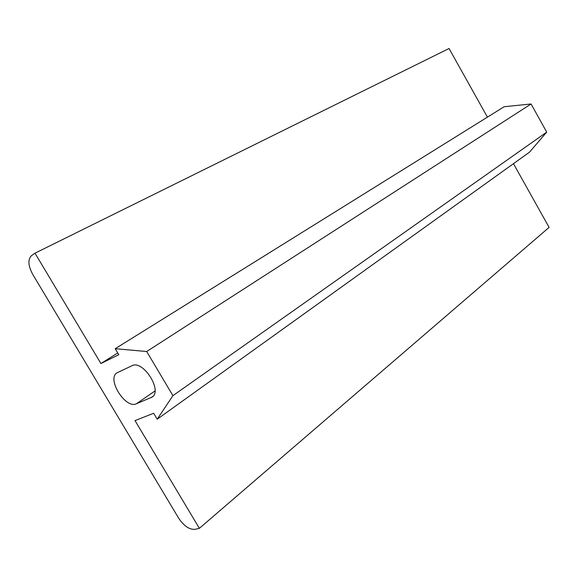 <?xml version="1.0" encoding="UTF-8"?>
<svg xmlns="http://www.w3.org/2000/svg" width="578" height="578" viewBox="0 0 578 578"><rect width="100%" height="100%" fill="white"/><g stroke="black" fill="none" stroke-linecap="round" stroke-linejoin="round"><path stroke-width="0.87" d="M136.357 403.791C125.484 409.231 106.41 378.742 117.009 372.817L131.972 365.744C142.889 359.48 162.931 390.757 152.072 397.093L136.357 403.791L154.991 390.966M100.912 363.526L34.991 253.186L31.45 255.686C27.715 259.536 28.149 265.772 32.744 274.398L178.58 518.054C183.883 525.987 189.374 529.744 195.046 529.34L199.374 528.328L135.021 420.618L153.654 413.248L157.209 419.209L172.909 395.663L146.696 351.511L115.203 348.707L118.793 354.733L100.912 363.526L117.739 352.97M487.435 117.139L449.048 48.516L34.991 253.186M199.374 528.328L549.1 227.385L513.459 163.668M157.209 419.209L529.491 152.173L546.716 132.124L531.081 103.982L504.146 106.735L115.203 348.707M172.909 395.663L546.716 132.124M146.696 351.511L531.081 103.982M150.988 397.693L152.953 396.327"/></g></svg>
